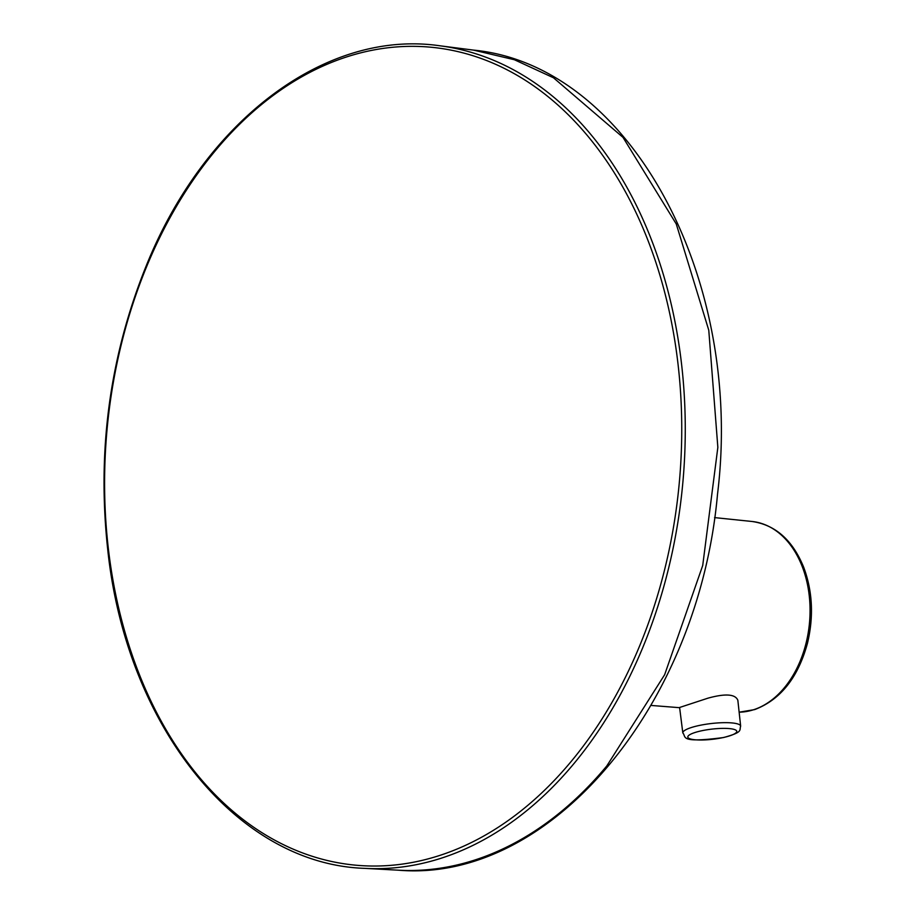 <?xml version="1.0" encoding="UTF-8"?>
<svg xmlns="http://www.w3.org/2000/svg" width="916" height="916" viewBox="0 0 916 916"><rect width="100%" height="100%" fill="white"/><g stroke="black" fill="none" stroke-linecap="round" stroke-linejoin="round"><path stroke-width="1.37" d="M682.821 732.937L679.603 707.484L707.931 698.175C725.38 693.355 735.353 694.065 737.849 700.293L740.655 726.148C739.063 730.27 743.781 731.976 723.606 737.529C678.516 743.437 686.599 736.796 682.821 732.937A29.117 6.011 -6.7 0 1 691.019 727.636A29.117 6.011 -6.7 0 1 710.919 723.571A29.117 6.011 -6.7 0 1 740.655 726.148M694.729 732.594A24.663 5.095 173.3 0 0 706.247 739.842A24.663 5.095 173.3 0 0 735.869 730.155A24.663 5.095 173.3 0 0 694.729 732.594M108.443 549.382A410.7 287.349 -84.8 0 0 576.187 755.299A410.7 287.349 -84.8 0 0 494.984 64.028A410.7 287.349 -84.8 0 0 108.443 549.382M364.728 868.357A413.127 289.055 -84.8 0 0 682.832 482.743A413.127 289.055 -84.8 0 0 439.989 45.8C325.959 29.117 204.623 120.408 146.148 266.018C109.737 356.347 96.947 450.958 107.756 549.829C126.374 726.491 237.061 864.257 364.728 868.357L398.46 870.2A411.891 288.185 -84.8 0 0 606.793 765.959L664.638 674.726L702.721 565.47L717.846 447.351L708.778 330.241L676.248 223.951L622.995 137.377L553.47 77.768L514.38 59.735L473.492 50.105L439.989 45.8M753.753 709.694A95.676 66.948 95.2 0 1 739.132 712.19L754.681 709.591C780.478 699.755 798.076 677.634 807.477 643.215C813.832 616.571 812.584 591.301 803.744 567.405C792.706 540.234 775.497 524.925 752.116 521.49A95.676 66.948 95.2 0 1 810.053 609.243A95.676 66.948 95.2 0 1 753.753 709.694M473.492 50.105C629.704 65.139 744.25 277.869 717.514 494.239C698.679 705.492 550.516 883.104 398.46 870.2M752.116 521.49L714.572 517.597M679.626 707.69L651.058 705.435"/></g></svg>
